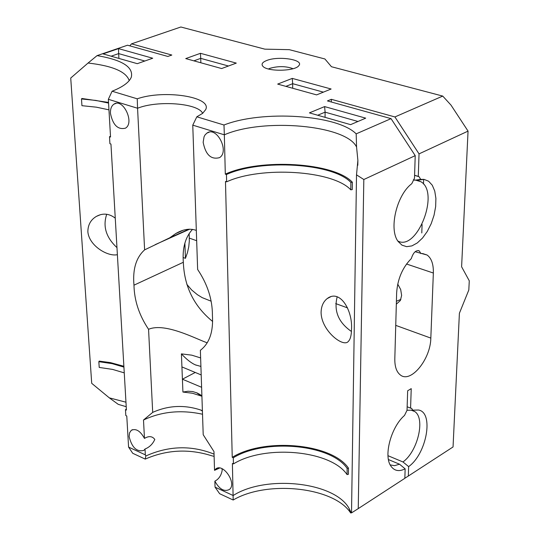 <?xml version="1.0" encoding="UTF-8"?>
<svg xmlns="http://www.w3.org/2000/svg" width="540" height="540" viewBox="0 0 540 540"><rect width="100%" height="100%" fill="white"/><g stroke="black" fill="none" stroke-linecap="round" stroke-linejoin="round"><path stroke-width="0.81" d="M420.863 253.591L419.296 250.925C415.976 249.885 413.309 252.443 411.291 258.606C402.496 267.536 397.609 278.944 396.644 292.829L394.814 358.87C394.713 366.653 396.556 372.019 400.343 374.963C410.711 383.636 430.63 359.276 430.826 338.094L433.35 273.031C433.566 264.263 431.487 258.262 427.113 255.029L415.152 251.708M268.468 68.978L269.906 68.33C278.242 65.968 285.957 66.089 293.065 68.702M266.699 60.5C262.305 62.262 261.05 64.206 262.933 66.339C267.563 71.915 295.427 71.32 298.87 65.576C304.229 59.677 278.384 55.667 266.699 60.5M442.739 96.08L451.008 105.118L468.052 131.112L419.033 153.88L394.916 116.951L442.739 96.08L331.452 66.724L324.911 58.975L289.278 49.666L264.857 49.154L180.853 27L131.504 43.862L129.816 45.86M129.215 80.615C126.266 71.692 112.55 65.826 88.067 63.032L97.072 55.62L127.521 45.218L167.846 56.45L171.815 55.046L131.504 43.862M97.072 55.62C122.081 59.873 133.502 67.014 131.348 77.051C129.35 82.188 122.931 86.913 112.097 91.219L137.241 98.813C163.843 89.431 212.294 96.768 205.713 109.559L202.669 113.339L196.823 116.802L223.992 125.003C262.211 109.917 337.271 114.649 356.177 133.859L391.048 118.638L415.22 155.648L414.49 178.2L411.784 183.688C396.583 194.987 388.584 229.426 398.162 241.495L401.99 245.174L406.674 246.665L411.899 245.896L417.305 242.939L422.55 238.005L427.282 231.437L431.204 223.668L434.059 215.19L435.659 206.557L435.895 198.335L434.747 191.059L432.277 185.22L428.625 181.231L424.035 179.381L420.701 179.401L419.101 176.722L418.284 176.391L419.033 153.88M394.916 116.951L331.344 99.313L327.443 100.919L391.048 118.638M236.297 63.106L221.623 68.546L185.733 58.59L200.455 53.312L236.297 63.106M365.702 118.152L350.602 124.646L309.42 112.874L324.614 106.589L365.702 118.152M152.719 58.232L137.281 63.673L103.052 53.892L118.51 48.607L152.719 58.232M331.121 89.006L316.602 94.892L277.675 84.092L292.262 78.395L331.121 89.006M184.882 243.128L185.45 258.336L183.087 257.472M189.155 233.557L189.324 240.941L188.764 246.753L187.454 252.619L185.45 258.336M211.154 301.205L202.196 297.635L197.377 294.685L191.687 290L186.82 284.337M404.851 478.224L408.321 476.044L408.638 466.601C426.668 453.944 434.133 412.452 418.514 410.015L407.032 410.279M387.983 455.699L402.988 461.963C417.744 451.413 425.581 418.365 414.767 411.575L412.223 410.319M390.19 464.893L394.558 465.676L399.506 464.198L388.436 459.56M201.197 374.936L181.926 366.917L182.412 379.202L201.609 387.295M201.893 395.685L197.174 392.978L192.773 391.574L188.048 391.237L182.925 392.047L192.497 393.248L201.913 396.232M182.925 392.047L182.412 379.202L195.264 372.465M207.225 342.779C197.269 339.62 165.301 322.124 148.561 329.299L152.698 412.385C168.358 405.365 184.43 404.595 200.914 410.089L202.406 410.738M221.879 468.639L222.224 470.043C221.312 475.376 218.862 479.081 214.866 481.174C219.368 489.24 224.215 492.014 229.392 489.49C237.33 483.658 222.905 462.308 215.636 469.098L214.535 470.347L213.968 451.568L203.209 434.727L200.367 350.291L200.941 349.866C209.581 342.873 213.408 331.452 212.423 315.59C212.51 299.68 207.583 284.31 197.64 269.48L192.767 125.152L196.823 116.802M200.624 357.925L191.774 355.171L181.406 353.869L181.926 366.917M181.406 353.869C186.597 359.451 191.295 363.137 195.514 364.919L200.907 366.431M195.514 364.919L196.196 365.202M408.321 476.044L453.046 446.958L459.398 313.261L468.815 289.987L469.274 280.814L461.606 266.767L468.052 131.112M171.855 237.168L171.923 236.824M179.172 233.577L179.105 233.921M188.946 229.196L169.769 237.796L175.716 233.591C183.121 229.196 189.992 228.137 196.324 230.418M212.632 321.469C194.042 306.342 184.275 286.612 183.337 262.278C182.243 248.164 185.301 237.195 192.51 229.365M183.337 262.278L133.974 285.174C134.291 300.544 139.151 315.252 148.561 329.299M202.655 113.353C198.302 103.194 157.741 100.109 137.565 108.25L144.612 249.872C136.114 257.546 132.563 269.312 133.974 285.174M144.612 249.872L169.769 237.796M124.261 372.87L112.55 369.401L99.218 367.43L98.84 361.692L112.192 363.656L123.923 367.106M126.374 409.151L125.462 409.637L126.421 410.069L110.95 144.059L109.91 143.721L109.505 136.694L110.498 136.31M214.11 456.347L211.66 455.76C188.953 448.571 166.813 449.685 145.226 459.101L132.712 453.283L128.581 447.093L126.772 416.002L125.813 415.57L125.462 409.637M123.876 366.269L110.491 362.624L99.198 361.105L98.84 361.692M88.067 63.032L70.727 78.037L91.712 383.332L109.309 397.852L125.969 402.206M112.097 91.219L108.344 99.306L110.538 137.032L109.505 136.694M108.567 103.086L95.918 100.427L81.493 98.955L81.891 98.483L108.527 102.425M115.263 218.167C109.141 213.469 102.85 212.882 96.377 216.405C90.754 219.726 87.912 224.843 87.858 231.755C88.985 245.673 107.717 256.918 117.383 254.678M233.185 500.013L219.652 493.715L215.048 487.141L233.172 495.531C265.619 474.68 334.132 481.781 348.928 508.14L350.683 513C334.071 486.979 267.037 479.925 233.185 500.013L232.389 463.448L233.442 463.921L233.294 457.792L232.241 457.319C264.411 437.413 331.817 443.387 348.482 468.146L348.401 474.329L347.051 474.579L347.132 468.396C330.845 444.143 264.789 438.277 233.294 457.792M233.442 463.921C264.87 444.339 330.804 450.232 347.051 474.579M348.482 468.146L347.132 468.396M415.22 155.648L363.825 179.516L358.243 508.613L351.52 512.892L356.515 174.852L357.878 160.346L356.569 147.056C346.37 124.99 263.284 117.761 224.336 134.818L225.302 174.137L226.456 174.515C260.982 158.76 332.937 163.087 350.879 182.425L350.784 189.824C332.883 170.336 261.083 165.969 226.631 181.832L225.484 181.454L232.241 457.319M225.302 174.137C260.577 158.072 333.99 162.472 352.357 182.216L352.256 189.614L350.784 189.824M348.928 508.14L351.209 512.798L351.526 512.615M351.486 329.596C352.944 310.871 340.092 288.556 327.159 298.613C323.305 301.691 321.287 306.234 321.091 312.248C321.057 330.595 343.582 348.158 348.428 341.294C350.386 339.302 351.405 335.408 351.486 329.596M81.493 98.955L81.938 105.685L96.336 107.17L108.959 109.85M226.456 174.515L226.631 181.832M350.879 182.425L352.357 182.216M396.414 301.259L400.876 299.39M397.73 284.087L400.694 289.555L401.632 295.421L400.37 300.503L396.333 304.155M397.845 241.029C417.022 251.559 440.08 192.395 420.896 181.724L417.049 180.286L413.309 179.847M408.638 466.601L402.988 461.963M414.612 180.238L420.701 179.401M412.85 410.333L411.764 408.517L410.582 408.125L411.23 388.638L407.66 390.778L407.032 410.292L404.507 415.449C391.122 426.971 383.413 455.679 390.812 465.973C394.22 470.914 398.999 471.872 405.149 468.848L404.845 478.305L358.243 508.613M399.506 464.198L405.149 468.848M228.474 66.008L200.718 58.361L200.853 62.788M325.067 117.349L325.094 112.158L317.696 115.236M357.966 121.48L325.094 112.158L324.614 106.589M144.808 61.02L118.658 53.602L118.922 58.428M118.51 48.607L118.658 53.602L111.125 56.201M323.379 92.144L292.673 83.687L292.694 88.256M410.582 408.125L407.147 406.775M414.585 175.284L418.284 176.391M292.262 78.395L292.673 83.687L285.869 86.366M351.425 331.466C338.398 322.427 333.653 310.865 337.183 296.784M200.455 53.312L200.718 58.361L193.853 60.845M331.331 101.999L331.344 99.313M116.971 247.617C106.063 237.478 102.641 226.361 106.724 214.272M356.515 174.852L363.825 179.516M356.569 147.056L356.177 133.859M223.992 125.003L224.336 134.818L192.767 125.152M137.241 98.813L137.565 108.25L108.344 99.306M126.232 406.714L118.24 404.345L109.309 397.852M145.226 459.101L145.82 455.996C168.71 445.723 191.45 445.102 214.043 454.12M203.155 142.297C205.605 154.778 211.066 159.887 219.524 157.639C229.831 151.504 216.655 125.813 206.921 133.097L205.065 134.912L204.053 136.775L203.155 142.297M214.535 470.347L219.598 468.025M110.444 113.339C112.853 125.017 117.842 129.965 125.402 128.189C134.987 122.897 123.046 97.706 113.981 104.132C111.463 105.874 110.282 108.945 110.444 113.339M128.581 447.093L145.341 454.856L145.82 455.996M129.128 436.563C131.841 447.532 136.742 452.149 143.836 450.421L145.031 449.01C149.459 447.235 152.719 444.042 154.811 439.432C152.321 436.118 148.878 435.773 144.47 438.413C140.326 430.9 135.931 428.207 131.281 430.326L129.566 432.844L129.128 436.563M215.048 487.141L214.866 481.174M145.031 449.01L145.341 454.856M202.52 414.234C181.116 409.583 161.447 411.514 143.498 420.026L144.47 438.413M143.498 420.026L152.698 412.385M421.787 232.949L422.084 224.485M423.495 184.039L423.657 179.334M433.35 273.031L406.519 264.013M189.324 238.106L196.668 240.732M430.826 338.094L395.746 325.37M347.578 307.901L335.698 303.595M422.557 253.523L427.113 255.029M411.568 410.312L414.767 411.575M196.607 392.735L200.819 395.752M419.296 250.925L418.021 250.506M183.236 230.222L175.763 233.564M155.176 244.647L189.682 229.176M357.878 160.346L357.804 165.287M415.8 180.191L420.896 181.724M413.424 410.171L418.514 410.015M417.049 180.286L424.035 179.381M410.805 408.139L411.764 408.517M414.585 175.372L419.101 176.722M327.159 298.613L330.73 296.75M96.41 216.385L100.373 214.718M209.291 132.145L206.921 133.097M216.965 468.322L215.636 469.098M116.059 103.37L113.981 104.132M199.112 393.944L198.639 394.193M132.516 429.664L131.281 430.326M200.914 410.089L202.419 411.156"/></g></svg>
